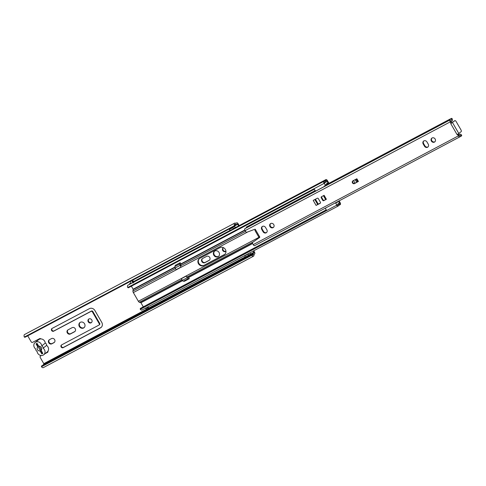 <?xml version="1.0" encoding="UTF-8"?>
<svg xmlns="http://www.w3.org/2000/svg" width="486" height="486" viewBox="0 0 486 486"><rect width="100%" height="100%" fill="white"/><g stroke="black" fill="none" stroke-linecap="round" stroke-linejoin="round"><path stroke-width="0.73" d="M80.311 322.315A3.287 2.94 -128.5 0 0 79.904 322.583A3.287 2.94 -128.5 0 0 79.485 326.768A3.287 2.94 -128.5 0 0 83.586 327.989A3.287 2.94 -128.5 0 0 83.993 327.722A3.287 2.94 -128.5 0 0 84.406 323.542A3.287 2.94 -128.5 0 0 80.311 322.315M80.135 322.418A3.287 2.94 -128.5 0 0 80.02 326.543A3.287 2.94 -128.5 0 0 84.029 327.637A3.287 2.94 -128.5 0 0 84.206 327.534M88.908 318.956A2.223 1.993 -128.5 0 0 91.125 322.801A2.223 1.993 -128.5 0 0 88.908 318.956M88.865 318.98A2.223 1.993 -128.5 0 0 91.611 322.425M214.806 251.019A3.287 2.94 -128.5 0 0 214.399 251.286A3.287 2.94 -128.5 0 0 213.98 255.466A3.287 2.94 -128.5 0 0 218.08 256.693A3.287 2.94 -128.5 0 0 218.487 256.426A3.287 2.94 -128.5 0 0 218.907 252.246A3.287 2.94 -128.5 0 0 214.806 251.019M214.63 251.122A3.287 2.94 -128.5 0 0 214.52 255.247A3.287 2.94 -128.5 0 0 218.524 256.341A3.287 2.94 -128.5 0 0 218.7 256.237M223.426 247.647A2.223 1.993 -128.5 0 0 222.843 250.673A2.223 1.993 -128.5 0 0 225.954 251.274M223.366 247.678A2.223 1.993 -128.5 0 0 225.947 251.207M61.576 344.914A1.592 1.422 -128.5 0 0 63.563 347.332L100.966 327.503A4.24 3.791 -128.5 0 0 101.264 327.327M52.069 328.445A1.592 1.422 -128.5 0 0 54.049 330.863L91.459 311.034A1.057 0.948 51.5 0 1 92.826 311.502L99.697 323.397A1.057 0.948 51.5 0 1 99.381 324.757M67.961 329.879A2.381 2.132 -128.5 0 0 70.847 333.609L74.966 331.428A2.381 2.132 -128.5 0 0 75.026 331.391M49.384 339.726A2.381 2.132 -128.5 0 0 52.269 343.456L54.371 342.344A2.381 2.132 -128.5 0 0 54.432 342.314M202.462 258.582A2.381 2.132 -128.5 0 0 205.341 262.312L209.46 260.132A2.381 2.132 -128.5 0 0 209.521 260.095M251.584 255.363L41.432 366.766L41.547 365.958L251.693 254.555L251.584 255.363A3.445 1.513 62.1 0 0 253.492 256.213A3.445 1.513 62.1 0 0 253.953 254.64L254.658 253.965A1.798 0.79 62.1 0 0 254.391 251.906L253.747 250.794M239.191 225.583L238.225 223.906A1.798 0.79 62.1 0 0 236.755 222.819A1.798 0.79 62.1 0 0 236.7 222.855L235.898 223.378A3.445 1.513 62.1 0 0 234.683 223.135A3.445 1.513 62.1 0 0 234.452 225.686L235.133 225.869L24.98 337.272L24.3 337.09L234.452 225.686M40.715 355.922A1.057 0.948 51.5 0 1 40.964 355.728L41.334 355.533M45.617 353.255L47.81 352.095M63.119 347.684L100.523 327.856A4.24 3.791 -128.5 0 0 101.052 327.509A4.24 3.791 -128.5 0 0 101.774 322.412L94.904 310.518A4.24 3.791 -128.5 0 0 89.43 308.64L52.02 328.469A1.592 1.422 -128.5 0 0 53.606 331.215L91.016 311.386A1.057 0.948 51.5 0 1 92.383 311.854L99.253 323.749A1.057 0.948 51.5 0 1 98.937 325.11L61.534 344.938A1.592 1.422 -128.5 0 0 63.119 347.684L63.563 347.332M72.141 327.661L68.022 329.848A2.381 2.132 -128.5 0 0 70.403 333.967L74.522 331.78A2.381 2.132 -128.5 0 0 72.141 327.661M249.555 254.53L250.557 253.996L249.889 252.841M45.174 353.614L47.452 352.405A1.324 1.185 -128.5 0 0 47.999 351.105M40.964 355.728L41.547 355.533M40.514 356.08A1.057 0.948 -128.5 0 0 40.204 357.441L43.795 363.662L146.505 309.218M251.693 254.555A2.175 0.954 62.1 0 0 252.896 255.089A2.175 0.954 62.1 0 0 253.188 254.099A1.592 0.699 -117.9 0 1 253.352 253.406L254.026 252.866L253.255 251.062M238.699 225.844L237.35 223.943L236.658 224.489A1.592 0.699 -117.9 0 1 236.609 224.52A1.592 0.699 -117.9 0 1 236.044 224.411A2.175 0.954 62.1 0 0 235.279 224.259A2.175 0.954 62.1 0 0 235.133 225.869M40.97 338.924A1.324 1.185 -128.5 0 0 39.53 338.681L32.592 342.357A1.057 0.948 -128.5 0 1 31.226 341.883L27.72 335.82M51.546 338.578L49.444 339.696A2.381 2.132 -128.5 0 0 51.826 343.815L53.928 342.697A2.381 2.132 -128.5 0 0 51.546 338.578M206.641 256.365L202.522 258.552A2.381 2.132 -128.5 0 0 204.898 262.665L209.016 260.484A2.381 2.132 -128.5 0 0 206.641 256.365M235.333 227.63L234.507 226.197L232.776 227.685L229.416 229.465L234.477 226.33M41.432 366.766A3.445 1.513 62.1 0 0 43.345 367.616L253.492 256.213M43.035 365.168A1.592 0.699 -117.9 0 1 43.199 364.804L43.874 364.269L43.795 363.662M234.683 223.135L24.537 334.538A3.445 1.513 62.1 0 0 24.3 337.09M36.456 344.179L37.27 343.748L36.456 344.179L36.019 343.863L37.647 346.676C36.529 349.197 37.379 350.679 40.21 351.117L41.832 353.923L42.239 352.933A1.057 0.468 -117.9 0 1 42.209 352.958A1.057 0.468 -117.9 0 1 41.34 352.314L37.112 344.993A1.057 0.468 -117.9 0 1 36.851 343.973M41.444 350.212L39.062 346.087M250.557 253.996L248.68 255.229L248.042 254.129L249.203 253.206M245.837 254.992L244.683 255.909L245.315 257.009L248.68 255.229M244.683 255.909L248.042 254.129M232.776 227.685L233.408 228.785L235.109 227.43A1.482 0.65 62.1 0 0 235.175 227.357M233.408 228.785L230.048 230.564L229.416 229.465M35.156 342.472L38.667 339.678A4.24 3.791 51.5 0 1 44.669 341.215A4.24 3.791 51.5 0 1 45.265 343.092A2.12 1.895 51.5 0 1 46.595 345.4L43.084 348.195A2.12 1.895 51.5 0 0 41.753 345.892A4.24 3.791 -128.5 0 0 41.158 344.009A4.24 3.791 -128.5 0 0 35.156 342.472A4.24 3.791 -128.5 0 0 34.433 347.575A4.24 3.791 -128.5 0 0 35.776 349.057A2.12 1.895 51.5 0 0 37.112 351.366A4.24 3.791 -128.5 0 0 37.708 353.243A4.24 3.791 -128.5 0 0 43.71 354.78A4.24 3.791 -128.5 0 0 44.433 349.683A4.24 3.791 -128.5 0 0 43.084 348.195M46.595 345.4A4.24 3.791 51.5 0 1 47.944 346.883A4.24 3.791 51.5 0 1 47.221 351.986L43.71 354.78M41.753 345.892L45.265 343.092M41.832 353.923L42.841 353.389L41.219 350.582C42.337 348.055 41.48 346.573 38.655 346.141L37.027 343.329L36.019 343.863M37.647 346.676L38.017 346.561M40.435 350.746L40.21 351.117M41.304 350.491L39.293 346.087M270.684 223.542A2.381 2.132 -128.5 0 0 273.059 227.661A2.381 2.132 -128.5 0 0 270.684 223.542M270.623 223.578A2.381 2.132 -128.5 0 0 273.563 227.272M266.158 232.818A2.381 2.132 -128.5 0 0 266.863 229.757L265.538 227.466A2.381 2.132 -128.5 0 0 261.754 229.471L263.078 231.761A2.381 2.132 -128.5 0 0 266.158 232.818M262.397 226.446A2.381 2.132 -128.5 0 0 262.197 229.119L263.521 231.409A2.381 2.132 -128.5 0 0 266.662 232.43M432.078 137.988A2.381 2.132 -128.5 0 0 434.46 142.106A2.381 2.132 -128.5 0 0 432.078 137.988M432.018 138.018A2.381 2.132 -128.5 0 0 434.964 141.718M427.552 147.258A2.381 2.132 -128.5 0 0 428.257 144.196L426.933 141.912A2.381 2.132 -128.5 0 0 423.154 143.917L424.472 146.201A2.381 2.132 -128.5 0 0 427.552 147.258M423.792 140.885A2.381 2.132 -128.5 0 0 423.598 143.564L424.916 145.849A2.381 2.132 -128.5 0 0 428.057 146.869M320.45 203.02L317.838 204.357M255.521 229.811L254.895 230.34L255.545 229.738A0.529 0.474 -128.5 0 0 254.834 229.258L247.01 232.199A1.057 0.948 -128.5 0 1 245.746 231.688L245.132 230.625L450.236 121.895L451.111 123.414L450.735 123.614L457.077 134.598L457.454 134.397L458.328 135.91A1.689 0.741 62.1 0 0 459.707 136.937A1.689 0.741 62.1 0 0 459.938 136.226A2.175 0.954 -117.9 0 1 460.236 135.315A2.175 0.954 -117.9 0 1 461.536 135.959L461.7 135.211A3.445 1.513 -117.9 0 0 459.641 134.191A3.445 1.513 -117.9 0 0 459.167 135.637L457.933 134.112M253.2 241.985A1.057 0.948 51.5 0 1 253.273 241.925L259.585 237.49A0.529 0.474 -128.5 0 0 259.536 236.664L258.595 236.743L254.895 230.34M252.829 242.277A1.057 0.948 -128.5 0 0 252.611 243.583L253.224 244.64A1.689 0.741 62.1 0 0 254.603 245.661L459.707 136.937M358.413 181.442L356.87 178.763L352.872 180.871A1.592 1.422 -128.5 0 0 354.458 183.617L358.413 181.442L357.732 181.74L356.214 179.109M326.385 199.272L324.113 195.342L321.465 196.745A0.796 0.711 -128.5 0 0 321.234 197.766L322.71 200.323A0.796 0.711 -128.5 0 0 323.737 200.675L326.385 199.272L325.675 199.582L323.433 195.7M316.113 205.438L320.189 203.276A0.796 0.711 -128.5 0 0 320.426 202.255L318.312 198.598A0.796 0.711 -128.5 0 0 317.285 198.245L313.209 200.402L316.113 205.438L317.644 204.509M321.653 196.648A0.796 0.711 -128.5 0 0 321.677 197.407L323.154 199.971A0.796 0.711 -128.5 0 0 324.18 200.323L325.656 199.546M325.584 185.075L451.391 118.384L452.041 118.481A3.445 1.513 -117.9 0 1 451.889 121.263A3.445 1.513 -117.9 0 1 450.765 121.087L451.555 123.061L451.111 123.414M253.273 241.925L259.7 237.368M352.915 180.847A1.592 1.422 -128.5 0 0 354.902 183.265L357.526 181.873M357.72 181.715L357.368 182.001M451.142 123.395L454.835 120.674A1.592 0.699 62.1 0 1 454.884 120.643A1.592 0.699 62.1 0 1 456.184 121.603L460.941 129.841A1.592 0.699 62.1 0 1 461.178 131.657L457.454 134.397M457.478 134.373L457.077 134.598M451.391 118.384A2.175 0.954 -117.9 0 1 451.294 120.139A2.175 0.954 -117.9 0 1 450.583 120.03A1.689 0.741 62.1 0 0 450.036 119.939A1.689 0.741 62.1 0 0 450.236 121.895M315.244 190.555L246.287 227.114A2.175 0.954 -117.9 0 1 246.469 227.855M450.036 119.939L244.932 228.669A1.689 0.741 62.1 0 0 245.132 230.625M459.768 136.894L461.536 135.959M454.835 120.674L451.537 123.031M315.007 199.448L317.856 204.393M357.532 181.867L356.007 179.225M353.492 180.543L355.023 183.198M355.175 179.65L356.706 182.305M133.857 282.439L132.21 280.41L133.182 282.98M132.733 282.658L131.894 280.592M132.55 280.246L133.85 281.965M147.841 306.939L148.455 308.537L147.337 307.207M147.021 307.377L148.68 309.017L148.139 306.781M180.816 263.807L180.185 262.713L175.306 265.295L174.905 266.51A1.592 0.699 -117.9 0 0 175.215 267.968L176.114 269.675L180.992 267.087A1.592 0.699 -117.9 0 1 180.689 265.769L180.956 264.208L180.816 263.807L180.525 264.834L180.749 265.429M328.469 183.544L327.011 181.017L325.729 180.245A1.798 0.79 -117.9 0 1 325.985 179.571A1.798 0.79 -117.9 0 1 327.455 180.664L328.967 183.283M143.297 306.836L140.94 302.742L139.397 302.262A1.592 0.699 -117.9 0 1 138.358 301.271L133.34 292.578A1.592 0.699 -117.9 0 1 132.945 291.078L133.128 289.219L131.378 286.187M189.297 278.697L188.477 277.233L187.146 276.947A1.592 0.699 -117.9 0 1 186.211 276.127L181.333 278.715L182.353 280.325A1.592 0.699 -117.9 0 0 183.392 281.206L184.425 281.279L189.297 278.697L188.264 278.624A1.592 0.699 -117.9 0 1 187.225 277.743L186.211 276.127M338.839 203.257L339.617 202.844L338.62 201.125M181.059 267.221L181.09 267.264A1.592 0.699 -117.9 0 1 181.047 267.203L176.175 269.785A1.592 0.699 62.1 0 0 176.211 269.851L181.047 267.203M186.108 275.957L181.26 278.593L186.132 276.005A1.592 0.699 -117.9 0 1 186.108 275.957L259.737 236.925M339.617 202.844L339.757 204.527A1.798 0.79 -117.9 0 0 340.273 204.588A1.798 0.79 -117.9 0 0 340.06 202.492L339.119 200.864M224.884 254.251A4.131 3.7 51.5 0 1 224.599 254.421L204.26 265.204A4.131 3.7 51.5 0 1 199.193 263.789A4.131 3.7 51.5 0 1 199.412 258.588M220.037 247.635L199.691 258.418A4.131 3.7 -128.5 0 0 199.181 258.752A4.131 3.7 -128.5 0 0 198.659 264.013A4.131 3.7 -128.5 0 0 203.816 265.556L224.155 254.773A4.131 3.7 -128.5 0 0 224.672 254.439A4.131 3.7 -128.5 0 0 225.194 249.178A4.131 3.7 -128.5 0 0 220.037 247.635M181.26 278.593L138.358 301.271M130.576 283.162L129.701 283.624A1.798 0.79 62.1 0 0 129.452 284.292A2.175 0.954 -117.9 0 1 129.452 284.395M314.345 189.2L128.377 287.779L127.672 287.518L323.955 183.471A3.445 1.513 -117.9 0 1 324.253 181.132A3.445 1.513 -117.9 0 1 324.697 181.053L325.152 181.096A2.175 0.954 62.1 0 0 325.432 181.053A2.175 0.954 62.1 0 0 325.729 180.245L133.589 282.099M325.395 182.353L325.128 182.201A2.175 0.954 -117.9 0 0 324.848 182.25A2.175 0.954 -117.9 0 0 324.66 183.726L323.955 183.471M324.253 181.132L127.97 285.179A3.445 1.513 62.1 0 0 127.672 287.518M325.152 181.096L325.584 182.25A3.445 1.513 62.1 0 0 326.027 182.171A3.445 1.513 62.1 0 0 326.507 180.895M326.276 209.879L140.32 308.458L140.26 309.327A3.445 1.513 62.1 0 0 142.027 310.019L338.305 205.973A3.445 1.513 -117.9 0 1 336.543 205.274L140.26 309.327M339.526 203.446A3.445 1.513 62.1 0 0 338.529 203.336A3.445 1.513 62.1 0 0 338.11 203.95L337.977 204.466A2.175 0.954 -117.9 0 1 337.709 204.849A2.175 0.954 -117.9 0 1 336.598 204.406L336.543 205.274M338.815 205.025L339.757 204.527A2.175 0.954 62.1 0 0 339.125 204.46A2.175 0.954 62.1 0 0 338.863 204.849L338.73 205.359A3.445 1.513 -117.9 0 1 338.305 205.973M146.268 305.305A3.445 1.513 -117.9 0 1 146.456 305.159L326.252 209.849M144.482 306.223L145.253 305.84M142.07 307.529A3.445 1.513 -117.9 0 1 142.252 307.389L144.767 306.059M188.744 277.536L187.438 277.008M180.992 267.087L180.093 265.386A1.592 0.699 -117.9 0 1 179.777 263.922L180.106 262.774L175.227 265.356M325.492 208.081A1.853 0.814 62.1 0 0 326.841 210.414M314.175 188.653A1.853 0.814 62.1 0 0 315.031 190.342A1.853 0.814 62.1 0 0 316.119 190.864L323.725 186.831L325.505 185.123A1.853 0.814 -117.9 0 1 324.484 183.435A1.853 0.814 -117.9 0 1 324.642 182.147A1.853 0.814 -117.9 0 1 325.511 182.45L326.41 181.691M338.535 201.168L339.392 202.65L337.928 203.95A1.853 0.814 -117.9 0 1 337.734 205.098A1.853 0.814 -117.9 0 1 336.677 204.606A1.853 0.814 -117.9 0 1 335.808 202.966L334.793 203.154M336.282 202.364L336.944 202.194A1.853 0.814 -117.9 0 1 337.156 202.425L338.049 201.629L335.808 202.966M327.813 183.896L327.394 183.173L326.434 183.86A1.853 0.814 -117.9 0 1 326.537 184.17L325.505 185.123L326.537 184.17M327.084 181.333L328.39 183.593M148.661 308.075L245.242 256.875M249.33 254.707L253.947 252.258M235.078 225.692L237.782 224.259M234.975 224.975L236.044 224.411M251.918 254.773L253.188 254.099M235.005 225.364L236.554 224.544M43.199 364.804L147.932 309.284M148.783 308.835L253.352 253.406M43.874 364.269L147.495 309.339M148.783 308.653L254.026 252.866M209.46 260.132L209.016 260.484M205.341 262.312L204.898 262.665M54.371 342.344L53.928 342.697M52.269 343.456L51.826 343.815M47.756 352.162L47.452 352.405M37.787 344.635L37.112 344.993M41.34 352.314L42.015 351.955M74.966 331.428L74.522 331.78M70.847 333.609L70.403 333.967M99.697 323.397L99.253 323.749M92.826 311.502L92.383 311.854M91.459 311.034L91.016 311.386M54.049 330.863L53.606 331.215M100.966 327.503L100.523 327.856M41.753 353.322L42.555 352.897M317.686 204.478L314.837 199.539M255.545 229.738L259.536 236.664M253.224 244.64L458.328 135.91M458.833 133.522L452.49 122.545M423.598 143.564L423.154 143.917M424.916 145.849L424.472 146.201M262.197 229.119L261.754 229.471M263.521 231.409L263.078 231.761M354.902 183.265L354.458 183.617M324.18 200.323L323.737 200.675M323.154 199.971L322.71 200.323M321.677 197.407L321.234 197.766M318.294 204.163L315.438 199.224M315.293 199.303L318.142 204.242M180.877 263.91L244.841 230M326.495 181.29L327.011 181.017M133.128 289.219L174.899 267.081M180.689 265.769L245.564 231.379M180.956 264.208L244.956 230.285M133.213 289.522L174.972 267.379M132.945 291.078L175.507 268.515M140.94 302.742L182.59 280.659M188.683 277.433L252.592 243.553M188.477 277.233L252.495 243.298M187.146 276.947L253.455 241.797M139.397 302.262L181.958 279.699M140.727 302.547L182.426 280.44M181.09 267.264L247.775 231.913M133.34 292.578L176.211 269.851M129.452 284.292L130.716 283.624M337.946 204.035L338.863 204.849M179.777 263.922L174.905 266.51M180.093 265.386L175.215 267.968M188.264 278.624L183.392 281.206M187.225 277.743L182.353 280.325M224.599 254.421L224.155 254.773M204.26 265.204L203.816 265.556M235.011 225.37L236.609 224.52M40.387 356.165L40.83 355.813M99.515 324.672L99.071 325.025M450.838 121.816L451.889 121.263M458.371 134.865L459.641 134.191M454.884 120.643L453.875 121.178M253.236 241.955L252.793 242.307M130.777 281.187L130.752 283.709M148.68 309.017L145.107 308.385M133.595 281.564L229.987 230.461M233.918 228.377L325.985 179.571M340.273 204.588L338.718 205.414"/></g></svg>
